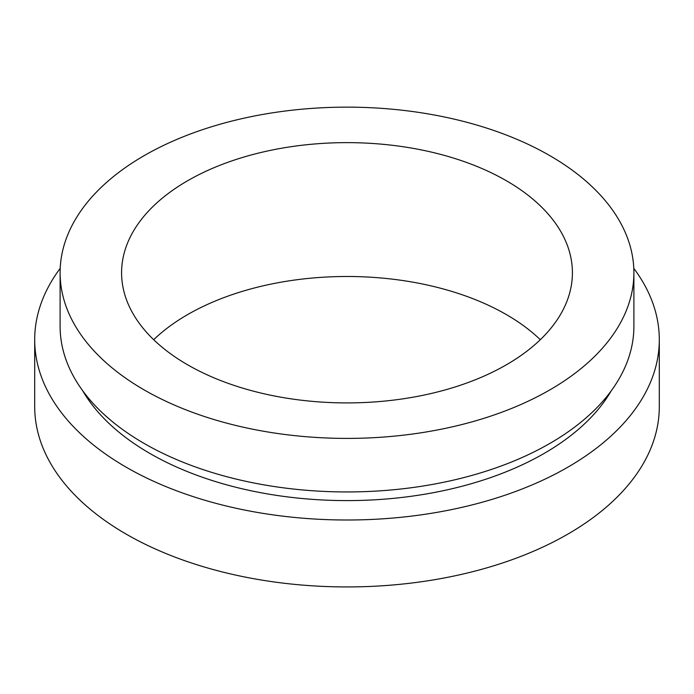 <?xml version="1.0" encoding="UTF-8"?>
<svg xmlns="http://www.w3.org/2000/svg" width="694" height="694" viewBox="0 0 694 694"><rect width="100%" height="100%" fill="white"/><g stroke="black" fill="none" stroke-linecap="round" stroke-linejoin="round"><path stroke-width="1.04" d="M153.678 339.704A225.411 130.142 180 0 1 506.394 314.608A225.411 130.142 180 0 1 540.322 339.704M187.606 364.792A225.411 130.142 180 0 1 121.589 272.777A225.411 130.142 180 0 1 260.736 152.541A225.411 130.142 180 0 1 506.394 180.752A225.411 130.142 180 0 1 572.411 272.777A225.411 130.142 180 0 1 433.264 393.004A225.411 130.142 180 0 1 187.606 364.792M633.787 268.318A312.3 180.301 180 0 1 659.3 339.704A312.3 180.301 180 0 1 466.515 506.282A312.3 180.301 180 0 1 126.169 467.192A312.3 180.301 180 0 1 34.7 339.704A312.3 180.301 180 0 1 60.213 268.318M659.3 339.704L659.3 406.623A312.3 180.301 180 0 1 466.515 573.209A312.3 180.301 180 0 1 126.169 534.12A312.3 180.301 180 0 1 34.7 406.623L34.7 339.704M611.301 390.731A278.693 160.904 180 0 1 149.93 453.477A278.693 160.904 180 0 1 82.699 390.731M549.865 155.656A286.891 165.632 180 0 1 633.891 272.777A286.891 165.632 180 0 1 456.791 425.795A286.891 165.632 180 0 1 144.135 389.898A286.891 165.632 180 0 1 60.109 272.777A286.891 165.632 180 0 1 237.209 119.75A286.891 165.632 180 0 1 549.865 155.656M633.891 272.777L633.891 326.319A286.891 165.632 180 0 1 456.791 479.337A286.891 165.632 180 0 1 144.135 443.44A286.891 165.632 180 0 1 60.109 326.319L60.109 272.777"/></g></svg>
